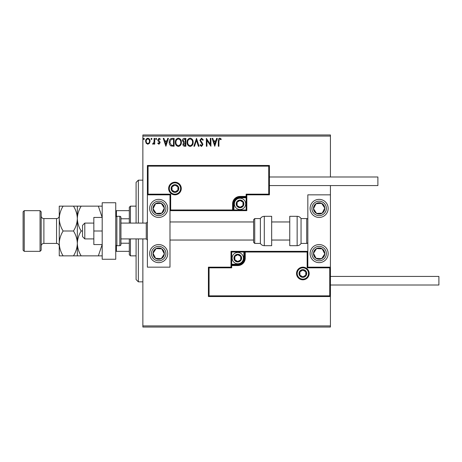 <?xml version="1.0" encoding="UTF-8"?>
<svg xmlns="http://www.w3.org/2000/svg" width="462" height="462" viewBox="0 0 462 462"><rect width="100%" height="100%" fill="white"/><g stroke="black" fill="none" stroke-linecap="round" stroke-linejoin="round"><path stroke-width="0.69" d="M149.474 143.272L147.834 144.231L146.2 143.278L145.605 141.222C145.594 139.582 146.333 138.594 147.834 138.248C149.342 138.588 150.081 139.582 150.069 141.222L149.474 143.272M154.73 138.352L154.73 144.127L154.123 144.127L154.123 143.278L153.066 144.231L152.604 144.034L152.893 143.416L154.031 142.273L154.123 138.352L154.73 138.352M158.951 144.231L157.773 143.411L158.131 142.914L158.911 143.52L159.5 142.741L157.975 140.812L157.773 139.917L159.055 138.248L160.308 139.027L159.962 139.564L159.124 138.958L158.385 139.888L159.91 141.822L160.106 142.712L158.951 144.231M172.262 138.352L174.099 138.352L174.099 146.258L171.021 145.975C169.739 145.08 169.138 143.826 169.231 142.204C169.144 139.922 170.155 138.635 172.262 138.352M185.863 138.352L185.863 146.258L184.742 146.258C183.541 146.2 182.929 145.547 182.923 144.3L183.662 142.614L182.415 140.592C182.421 139.287 183.044 138.542 184.28 138.352L185.863 138.352M196.512 138.352L199.047 146.258L198.383 146.258L196.46 140.257L194.537 146.258L193.873 146.258L196.512 138.352M210.302 138.352L210.909 138.352L210.909 146.258L206.953 140.361L206.953 146.258L206.347 146.258L206.347 138.352L210.302 144.231L210.302 138.352M218.919 140.997L218.919 146.258L218.312 146.258L218.312 140.916C218.064 139.484 218.549 138.56 219.756 138.144L221.252 139.056L220.94 139.668L219.762 138.958L218.919 140.997M142.868 136.088L142.868 134.962L330.428 134.962L330.428 136.088L142.868 136.088L142.868 223.088M142.868 238.912L142.868 325.912L330.428 325.912L330.428 327.038L142.868 327.038L142.868 325.912M330.428 136.088L330.428 176.992M330.428 185.58L330.428 194.843L307.831 194.843L307.831 267.157L330.428 267.157L330.428 194.843M329.752 295.853L330.428 296.535L208.402 296.535L208.402 267.157L209.078 267.833L209.078 295.853L329.752 295.853L329.752 267.833L330.428 267.157L330.428 325.912M214.761 146.258L212.127 138.352L212.786 138.352L213.6 140.881L215.823 140.881L216.632 138.352L217.296 138.352L214.761 146.258M201.524 138.144L203.303 139.876L202.806 140.275L201.571 138.958L200.462 140.298L202.587 143.411L202.899 144.618L201.484 146.46L199.959 145.12L200.433 144.635L201.49 145.651L202.287 144.646L199.855 140.286L201.524 138.144M193.162 142.267C193.208 144.525 192.209 145.923 190.159 146.46C188.069 145.975 187.041 144.589 187.081 142.308C187.041 140.05 188.051 138.664 190.113 138.144C192.175 138.64 193.191 140.015 193.162 142.267M181.399 142.267C181.445 144.525 180.446 145.923 178.396 146.46C176.305 145.975 175.277 144.589 175.317 142.308C175.277 140.05 176.288 138.664 178.349 138.144C180.411 138.64 181.427 140.015 181.399 142.267M165.887 146.258L163.248 138.352L163.912 138.352L164.726 140.881L166.944 140.881L167.758 138.352L168.422 138.352L165.887 146.258M156.658 138.906L156.15 139.564L155.648 138.906L156.15 138.248L156.658 138.906M151.992 138.906L151.49 139.564L150.982 138.906L151.49 138.248L151.992 138.906M144.392 138.906L143.884 139.564L143.376 138.906L143.884 138.248L144.392 138.906M213.86 141.695L214.715 144.352L215.563 141.695L213.86 141.695M187.688 142.308C187.659 144.121 188.473 145.23 190.13 145.651C191.782 145.212 192.59 144.086 192.556 142.273C192.585 140.471 191.776 139.368 190.13 138.958C188.461 139.368 187.647 140.483 187.688 142.308M184.621 145.449L185.256 145.449L185.256 142.914L183.53 144.283L184.621 145.449M184.944 142.1L185.256 142.1L185.256 139.16L184.557 139.16L183.021 140.592L183.98 142.007L184.944 142.1M175.924 142.308C175.895 144.121 176.709 145.23 178.372 145.651C180.024 145.212 180.827 144.086 180.792 142.273C180.821 140.471 180.013 139.368 178.372 138.958C176.703 139.368 175.883 140.483 175.924 142.308M173.493 145.449L173.493 139.16L171.211 139.362L169.843 142.204L171.344 145.224L173.493 145.449M164.986 141.695L165.835 144.352L166.684 141.695L164.986 141.695M146.217 141.216C146.188 142.446 146.731 143.214 147.834 143.52C148.943 143.214 149.486 142.446 149.457 141.216C149.486 139.998 148.949 139.241 147.834 138.958C146.725 139.241 146.188 139.992 146.217 141.216M158.685 199.365A9.038 9.038 0 0 1 167.723 208.402A9.038 9.038 0 0 1 158.685 217.44A9.038 9.038 0 0 1 149.648 208.402A9.038 9.038 0 0 1 166.256 203.459A9.038 9.038 0 0 1 163.629 215.968A9.038 9.038 0 0 1 151.12 213.346M158.685 262.635A9.038 9.038 0 0 0 167.723 253.598A9.038 9.038 0 0 0 158.685 244.56A9.038 9.038 0 0 0 149.648 253.598A9.038 9.038 0 0 0 166.256 258.541A9.038 9.038 0 0 0 158.685 244.56M169.987 194.843L169.987 267.157L147.39 267.157L147.39 194.843L169.987 194.843L170.663 194.167L170.663 209.985L169.987 210.66L233.939 210.66L233.939 209.985L246.142 209.985L246.142 197.782L240.038 197.782A6.104 6.104 0 0 0 233.939 203.881L233.939 209.985L233.258 209.985A0.676 0.676 0 0 1 232.582 210.66L232.582 203.881A7.456 7.456 0 0 1 240.038 196.425L246.142 196.425L246.142 194.167L268.74 194.167L268.74 166.147L269.415 165.465L269.415 194.843L246.818 194.843L246.818 196.425L246.142 196.425L246.142 197.101L240.038 197.101A6.78 6.78 0 0 0 233.258 203.881L233.258 209.985L170.663 209.985M319.132 262.635A9.038 9.038 0 0 1 310.094 253.598A9.038 9.038 0 0 1 319.132 244.56A9.038 9.038 0 0 1 328.17 253.598A9.038 9.038 0 0 1 319.132 262.635M319.132 199.365A9.038 9.038 0 0 0 310.094 208.402A9.038 9.038 0 0 0 319.132 217.44A9.038 9.038 0 0 0 328.17 208.402A9.038 9.038 0 0 0 319.132 199.365A9.038 9.038 0 0 1 324.076 215.968M84.794 238.912L82.531 236.648L82.531 225.352L84.794 223.088L84.794 238.912L93.832 238.912M120.946 238.912L146.258 238.912L146.258 223.088L147.39 221.962M297.21 273.487A5.648 5.648 0 0 0 302.858 279.135A5.648 5.648 0 0 0 308.512 273.487A5.648 5.648 0 0 0 302.858 267.833A5.648 5.648 0 0 0 297.21 273.487M208.402 267.157L231 267.157L231 265.575L231.676 265.575L231.676 267.833L209.078 267.833M237.78 264.218L237.78 264.899L231.676 264.899A0.676 0.676 0 0 0 231 265.575L231 251.34L243.878 251.34L243.878 252.015L231.676 252.015L231.676 264.218L237.78 264.218A6.104 6.104 0 0 0 243.878 258.119L243.878 252.015L244.56 252.015A0.676 0.676 0 0 1 245.235 251.34L243.878 251.34M237.78 265.575L237.78 264.899A6.78 6.78 0 0 0 244.56 258.119L244.56 252.015L245.235 252.015L245.235 251.34L307.831 251.34L307.155 252.015L245.235 252.015L245.235 258.119A7.456 7.456 0 0 1 237.78 265.575L231.676 265.575L231.676 264.218L231 264.218M209.078 295.853L208.402 296.535M231 267.157L231.676 267.833M329.752 267.833L307.155 267.833L307.831 267.157M231 251.34L231.676 252.015M180.607 188.513A5.648 5.648 0 0 0 174.959 182.865A5.648 5.648 0 0 0 169.306 188.513A5.648 5.648 0 0 0 174.959 194.167A5.648 5.648 0 0 0 180.607 188.513M268.74 166.147L148.065 166.147L148.065 194.167L147.39 194.843L147.39 165.465L269.415 165.465M246.818 197.782L246.142 197.782L246.142 197.101A0.676 0.676 0 0 0 246.818 196.425L246.818 210.66L233.939 210.66M269.415 194.843L268.74 194.167M246.818 194.843L246.142 194.167M148.065 166.147L147.39 165.465M246.818 210.66L246.142 209.985M243.428 203.881A3.39 3.39 0 0 0 237.104 202.189A3.39 3.39 0 0 0 240.038 207.271A3.39 3.39 0 0 0 243.428 203.881M242.977 203.881L242.977 202.189L240.038 200.491L237.104 202.189L237.104 205.578L240.038 207.271L242.977 205.578L242.977 203.881M234.39 203.881A5.648 5.648 0 0 1 240.038 198.233A5.648 5.648 0 0 1 245.686 203.881A5.648 5.648 0 0 1 240.038 209.534A5.648 5.648 0 0 1 234.39 203.881M237.104 202.189L237.104 205.578L240.038 207.271L242.977 205.578L242.977 202.189L240.038 200.491M241.17 258.119A3.39 3.39 0 0 0 234.846 256.422A3.39 3.39 0 0 0 237.78 261.509A3.39 3.39 0 0 0 241.17 258.119M240.714 258.119L240.714 256.422L237.78 254.729L234.846 256.422L234.846 259.811L237.78 261.509L240.714 259.811L240.714 258.119M232.132 258.119A5.648 5.648 0 0 1 237.78 252.466A5.648 5.648 0 0 1 243.428 258.119A5.648 5.648 0 0 1 237.78 263.767A5.648 5.648 0 0 1 232.132 258.119M234.846 256.422L234.846 259.811L237.78 261.509L240.714 259.811L240.714 256.422L237.78 254.729M306.248 273.487A3.39 3.39 0 0 0 299.925 271.789A3.39 3.39 0 0 0 302.858 276.871A3.39 3.39 0 0 0 306.248 273.487M305.798 273.487L305.798 271.789L302.858 270.097L299.925 271.789L299.925 275.179L302.858 276.871L305.798 275.179L305.798 273.487M299.925 271.789L299.925 275.179L302.858 276.871M305.798 275.179L305.798 271.789M178.349 188.513A3.39 3.39 0 0 0 172.02 186.821A3.39 3.39 0 0 0 174.959 191.903A3.39 3.39 0 0 0 178.349 188.513M177.893 188.513L177.893 186.821L174.959 185.129L172.02 186.821L172.02 190.211L174.959 191.903L177.893 190.211L177.893 188.513M172.02 186.821L172.02 190.211L174.959 191.903L177.893 190.211L177.893 186.821M153.956 250.508A5.648 5.648 0 0 0 161.238 258.639A5.648 5.648 0 0 0 161.775 248.868A5.648 5.648 0 0 0 153.956 250.508M154.591 250.924L153.043 253.286L155.596 258.327L161.238 258.639L164.328 253.909L161.775 248.868L156.139 248.556L154.591 250.924M153.742 261.163A9.038 9.038 0 0 1 151.12 248.654M153.043 253.286L155.596 258.327L161.238 258.639L164.328 253.909L161.775 248.868L156.139 248.556L153.043 253.286M314.403 250.508A5.648 5.648 0 0 0 321.685 258.639A5.648 5.648 0 0 0 322.222 248.868A5.648 5.648 0 0 0 314.403 250.508M315.038 250.924L313.49 253.286L316.043 258.327L321.685 258.639L324.774 253.909L322.222 248.868L316.58 248.556L315.038 250.924M313.49 253.286L316.043 258.327L321.685 258.639L324.774 253.909L322.222 248.868L316.58 248.556L313.49 253.286M323.862 205.313A5.648 5.648 0 0 0 313.49 208.714A5.648 5.648 0 0 0 322.222 213.132A5.648 5.648 0 0 0 323.862 205.313M323.227 205.729L321.685 203.361L316.043 203.673L313.49 208.714L316.58 213.444L322.222 213.132L324.774 208.091L323.227 205.729M319.132 217.44A9.038 9.038 0 0 1 311.567 213.346M321.685 203.361L316.043 203.673L313.49 208.714L316.58 213.444L322.222 213.132L324.774 208.091L321.685 203.361M163.415 205.313A5.648 5.648 0 0 0 153.043 208.714A5.648 5.648 0 0 0 161.775 213.132A5.648 5.648 0 0 0 163.415 205.313M162.786 205.729L161.238 203.361L155.596 203.673L153.043 208.714L156.139 213.444L161.775 213.132L164.328 208.091L162.786 205.729M161.238 203.361L155.596 203.673L153.043 208.714L156.139 213.444L161.775 213.132L164.328 208.091L161.238 203.361M297.141 245.686A4.522 4.522 0 0 0 301.051 243.428L301.051 218.572A4.522 4.522 0 0 0 297.141 216.314L289.755 216.314L289.755 245.686L297.141 245.686L297.141 216.314M301.051 243.428L306.704 243.428A1.132 1.132 0 0 0 307.831 242.302M306.704 243.428L306.704 218.572A1.132 1.132 0 0 1 307.831 219.698M306.704 218.572L301.051 218.572M264.293 245.686L271.673 245.686L271.673 216.314L264.293 216.314L264.293 245.686C262.583 245.634 261.278 244.877 260.377 243.428L260.377 218.572L254.729 218.572L254.729 243.428L253.598 242.302L253.598 219.698L253.598 221.962L169.987 221.962M253.598 227.183L253.598 221.962M330.428 276.42L438.9 276.42L438.9 285.008L330.428 285.008M269.415 176.992L377.887 176.992L377.887 185.58L269.415 185.58M102.194 231L93.832 231L93.832 244.56L102.194 244.56M93.832 231L93.832 217.44L102.194 217.44M102.194 259.246L102.194 202.754L115.748 202.754L115.748 259.246L102.194 259.246M116.88 216.314L116.88 245.686L119.82 245.686A1.132 1.132 0 0 0 120.946 244.56L120.946 217.44A1.132 1.132 0 0 0 119.82 216.314L116.88 216.314A1.132 1.132 0 0 0 115.748 217.44M116.88 245.686A1.132 1.132 0 0 1 115.748 244.56M138.352 238.912L138.352 281.843L136.088 279.585L136.088 238.912M136.088 223.088L136.088 182.415L138.352 180.157L138.352 223.088M130.44 238.912L130.44 255.856L129.308 254.729L129.308 238.912M129.308 223.088L129.308 207.271L130.44 206.144L130.44 223.088M130.44 255.856L136.088 255.856M130.44 206.144L136.088 206.144M129.308 251.34L115.748 251.34M129.308 243.22L120.946 243.22M129.308 218.78L120.946 218.78M115.748 210.66L116.43 210.66L116.43 216.407M129.308 210.66L116.43 210.66M116.43 245.593L116.43 251.34M41.176 211.792L41.176 250.208L40.05 251.34L40.05 210.66L41.176 211.792M24.232 251.34L23.1 250.208L23.1 211.792L24.232 210.66L24.232 251.34L40.05 251.34M41.176 246.142A2.714 2.714 0 0 1 43.89 243.428L56.543 243.428A2.714 2.714 0 0 1 59.257 246.142M41.176 215.858A2.714 2.714 0 0 0 43.89 218.572L56.543 218.572A2.714 2.714 0 0 0 59.257 215.858M24.232 210.66L40.05 210.66M77.333 255.856L77.333 243.428C77.189 247.794 75.907 251.934 73.487 255.856L81.179 255.856C78.777 251.986 77.495 247.846 77.333 243.428C77.483 239.062 78.765 234.921 81.179 231L82.531 231M81.179 255.856L102.194 255.856M102.16 244.56L98.348 255.856M81.179 231C78.777 227.131 77.495 222.99 77.333 218.572C77.483 214.206 78.765 210.066 81.179 206.144L98.348 206.144L102.16 217.44M81.179 206.144L73.487 206.144C75.895 210.014 77.177 214.154 77.333 218.572L77.333 206.144M102.194 206.144L98.348 206.144M77.333 243.428L77.333 218.572C77.189 222.938 75.907 227.079 73.487 231C75.895 234.869 77.177 239.01 77.333 243.428M63.103 206.144C60.684 210.066 59.402 214.206 59.257 218.572C59.419 222.99 60.701 227.131 63.103 231C60.684 234.921 59.402 239.062 59.257 243.428C59.419 247.846 60.701 251.986 63.103 255.856L59.257 255.856L59.257 206.144L73.487 206.144M63.103 231L73.487 231M63.103 255.856L73.487 255.856M309.188 273.487A6.329 6.329 0 0 1 302.858 279.81A6.329 6.329 0 0 1 296.535 273.487A6.329 6.329 0 0 1 302.858 267.157A6.329 6.329 0 0 1 309.188 273.487M307.155 267.833L307.155 252.015M243.878 258.119L245.235 258.119M168.63 188.513A6.329 6.329 0 0 1 174.959 182.19A6.329 6.329 0 0 1 181.283 188.513A6.329 6.329 0 0 1 174.959 194.843A6.329 6.329 0 0 1 168.63 188.513M148.065 194.167L170.663 194.167M240.038 197.782L240.038 196.425M233.939 203.881L232.582 203.881M243.878 203.881A3.84 3.84 0 0 0 240.038 200.04A3.84 3.84 0 0 0 236.198 203.881A3.84 3.84 0 0 0 240.038 207.727A3.84 3.84 0 0 0 243.878 203.881M241.62 258.119A3.84 3.84 0 0 0 237.78 254.273A3.84 3.84 0 0 0 233.939 258.119A3.84 3.84 0 0 0 237.78 261.96A3.84 3.84 0 0 0 241.62 258.119M306.704 273.487A3.84 3.84 0 0 0 302.858 269.641A3.84 3.84 0 0 0 299.018 273.487A3.84 3.84 0 0 0 302.858 277.327A3.84 3.84 0 0 0 306.704 273.487M178.8 188.513A3.84 3.84 0 0 0 174.959 184.673A3.84 3.84 0 0 0 171.113 188.513A3.84 3.84 0 0 0 174.959 192.359A3.84 3.84 0 0 0 178.8 188.513M152.633 249.642A7.23 7.23 0 0 0 154.73 259.65A7.23 7.23 0 0 0 164.743 257.553A7.23 7.23 0 0 0 162.641 247.545A7.23 7.23 0 0 0 152.633 249.642M313.08 249.642A7.23 7.23 0 0 0 315.176 259.65A7.23 7.23 0 0 0 325.184 257.553A7.23 7.23 0 0 0 323.088 247.545A7.23 7.23 0 0 0 313.08 249.642M325.184 204.447A7.23 7.23 0 0 0 315.176 202.35A7.23 7.23 0 0 0 313.08 212.358A7.23 7.23 0 0 0 323.088 214.455A7.23 7.23 0 0 0 325.184 204.447M164.743 204.447A7.23 7.23 0 0 0 154.73 202.35A7.23 7.23 0 0 0 152.633 212.358A7.23 7.23 0 0 0 162.641 214.455A7.23 7.23 0 0 0 164.743 204.447M119.82 245.686L119.82 216.314M43.89 218.572L43.89 243.428M56.543 243.428L56.543 218.572M146.258 238.912L147.39 240.038M289.755 240.038L271.673 240.038M253.598 240.038L169.987 240.038M289.755 221.962L271.673 221.962M84.794 223.088L93.832 223.088M120.946 223.088L146.258 223.088M254.729 243.428L260.377 243.428M254.729 218.572L253.598 219.698M264.293 216.314C262.583 216.366 261.278 217.123 260.377 218.572M138.352 180.157L142.868 180.157M138.352 281.843L142.868 281.843"/></g></svg>
